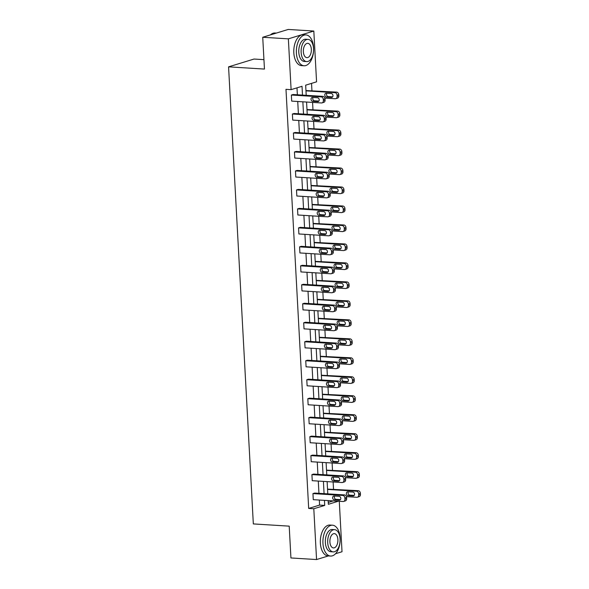 <?xml version="1.0" encoding="UTF-8"?>
<svg xmlns="http://www.w3.org/2000/svg" width="589" height="589" viewBox="0 0 589 589"><rect width="100%" height="100%" fill="white"/><g stroke="black" fill="none" stroke-linecap="round" stroke-linejoin="round"><path stroke-width="0.88" d="M263.946 59.651L254.028 59.04L228.569 66.851L253.329 523.923L289.206 526.146L290.929 557.96L316.558 559.55L313.804 508.756L324.716 505.414L324.443 500.363M228.569 66.851L264.454 69.075L262.731 37.262L288.19 29.45L313.819 31.04L316.565 81.834L305.662 85.177L306.214 95.322M333.521 489.15L333.131 481.986M332.49 470.177L332.1 463.006M331.46 451.196L331.077 444.025M330.436 432.216L330.046 425.052M329.406 413.235L329.023 406.071M328.382 394.255L327.992 387.091M327.351 375.281L326.961 368.11M326.321 356.301L325.938 349.137M325.297 337.32L324.907 330.157M324.267 318.34L323.876 311.176M323.243 299.367L322.853 292.196M322.212 280.386L321.822 273.222M321.182 261.406L320.799 254.242M320.158 242.425L319.768 235.261M319.128 223.452L318.737 216.281M318.104 204.471L317.714 197.308M317.073 185.491L316.683 178.327M316.043 166.51L315.66 159.347M315.019 147.537L314.629 140.366M313.989 128.557L313.598 121.393M312.965 109.576L312.575 102.412M311.934 90.596L311.544 83.373M339.286 501.283L342.018 551.738L335.539 553.726M328.397 555.92L316.558 559.55M262.731 37.262L288.36 38.852L313.819 31.04M342.592 482.465L344.315 481.942A2.474 2.01 72.9 0 0 345.64 479.704L345.574 478.482A2.474 2.01 72.9 0 0 343.387 475.927L313.642 474.079L311.92 474.609L341.672 476.449A2.474 2.01 -107.1 0 1 343.851 479.012L343.917 480.226A2.474 2.01 -107.1 0 1 342.592 482.465A2.474 2.01 -107.1 0 1 342.003 482.538L312.251 480.69L311.92 474.609M340.538 444.511L342.261 443.981A2.474 2.01 72.9 0 0 343.586 441.743L343.52 440.528A2.474 2.01 72.9 0 0 341.333 437.966L311.588 436.125L309.866 436.648L339.617 438.496A2.474 2.01 -107.1 0 1 341.797 441.058L341.863 442.273A2.474 2.01 -107.1 0 1 340.538 444.511A2.474 2.01 -107.1 0 1 339.941 444.577L310.197 442.737L309.866 436.648M338.484 406.55L340.199 406.02A2.474 2.01 72.9 0 0 341.524 403.789L341.458 402.567A2.474 2.01 72.9 0 0 339.279 400.012L309.527 398.164L307.811 398.694L337.556 400.535A2.474 2.01 -107.1 0 1 339.743 403.097L339.809 404.312A2.474 2.01 -107.1 0 1 338.484 406.55A2.474 2.01 -107.1 0 1 337.887 406.624L308.135 404.776L307.811 398.694M336.429 368.596L338.145 368.066A2.474 2.01 72.9 0 0 339.47 365.828L339.404 364.613A2.474 2.01 72.9 0 0 337.225 362.051L307.473 360.21L305.75 360.733L335.502 362.581A2.474 2.01 -107.1 0 1 337.688 365.143L337.755 366.358A2.474 2.01 -107.1 0 1 336.429 368.596A2.474 2.01 -107.1 0 1 335.833 368.662L306.081 366.822L305.75 360.733M334.368 330.635L336.091 330.105A2.474 2.01 72.9 0 0 337.416 327.874L337.35 326.652A2.474 2.01 72.9 0 0 335.17 324.097L305.419 322.249L303.696 322.779L333.448 324.62A2.474 2.01 -107.1 0 1 335.627 327.182L335.693 328.397A2.474 2.01 -107.1 0 1 334.368 330.635A2.474 2.01 -107.1 0 1 333.779 330.709L304.027 328.861L303.696 322.779M332.314 292.681L334.037 292.151A2.474 2.01 72.9 0 0 335.362 289.913L335.296 288.698A2.474 2.01 72.9 0 0 333.109 286.136L303.364 284.296L301.642 284.818L331.393 286.666A2.474 2.01 -107.1 0 1 333.573 289.228L333.639 290.443A2.474 2.01 -107.1 0 1 332.314 292.681A2.474 2.01 -107.1 0 1 331.725 292.748L301.973 290.907L301.642 284.818M330.26 254.72L331.982 254.19A2.474 2.01 72.9 0 0 333.308 251.959L333.241 250.737A2.474 2.01 72.9 0 0 331.055 248.183L301.303 246.335L299.587 246.865L329.339 248.705A2.474 2.01 -107.1 0 1 331.519 251.267L331.585 252.482A2.474 2.01 -107.1 0 1 330.26 254.72A2.474 2.01 -107.1 0 1 329.663 254.787L299.919 252.946L299.587 246.865M328.206 216.767L329.921 216.237A2.474 2.01 72.9 0 0 331.246 213.998L331.18 212.784A2.474 2.01 72.9 0 0 329.001 210.221L299.249 208.381L297.533 208.904L327.278 210.752A2.474 2.01 -107.1 0 1 329.465 213.314L329.531 214.529A2.474 2.01 -107.1 0 1 328.206 216.767A2.474 2.01 -107.1 0 1 327.609 216.833L297.857 214.992L297.533 208.904M326.151 178.806L327.867 178.276A2.474 2.01 72.9 0 0 329.192 176.045L329.126 174.823A2.474 2.01 72.9 0 0 326.947 172.268L297.195 170.42L295.472 170.95L325.224 172.791A2.474 2.01 -107.1 0 1 327.41 175.353L327.469 176.567A2.474 2.01 -107.1 0 1 326.151 178.806A2.474 2.01 -107.1 0 1 325.555 178.872L295.803 177.031L295.472 170.95M324.09 140.852L325.813 140.322A2.474 2.01 72.9 0 0 327.138 138.084L327.072 136.869A2.474 2.01 72.9 0 0 324.892 134.307L295.141 132.466L293.418 132.989L323.17 134.837A2.474 2.01 -107.1 0 1 325.349 137.392L325.415 138.614A2.474 2.01 -107.1 0 1 324.09 140.852A2.474 2.01 -107.1 0 1 323.501 140.918L293.749 139.078L293.418 132.989M322.036 102.891L323.759 102.361A2.474 2.01 72.9 0 0 325.084 100.13L325.018 98.908A2.474 2.01 72.9 0 0 322.831 96.353L293.086 94.505L291.364 95.035L321.115 96.876A2.474 2.01 -107.1 0 1 323.295 99.438L323.361 100.653A2.474 2.01 -107.1 0 1 322.036 102.891A2.474 2.01 -107.1 0 1 321.439 102.957L291.695 101.117L291.364 95.035M302.488 95.087L302.017 86.296L291.106 89.646L285.982 89.329L308.68 508.44L319.584 505.09L319.312 500.046M318.951 493.324L318.288 481.066M317.92 474.344L317.257 462.085M316.897 455.371L316.227 443.105M315.866 436.39L315.203 424.132M314.835 417.41L314.173 405.151M313.812 398.429L313.149 386.17M312.781 379.456L312.118 367.19M311.758 360.475L311.088 348.217M310.727 341.495L310.064 329.236M309.696 322.514L309.034 310.256M308.673 303.534L308.01 291.275M307.642 284.561L306.979 272.302M306.619 265.58L305.949 253.322M305.588 246.6L304.925 234.341M304.557 227.619L303.895 215.36M303.534 208.646L302.871 196.387M302.503 189.665L301.84 177.407M301.48 170.685L300.81 158.426M300.449 151.704L299.786 139.446M299.418 132.731L298.756 120.473M298.395 113.751L297.732 101.492M297.364 94.77L296.989 87.842M323.067 121.871L324.782 121.341A2.474 2.01 72.9 0 0 326.107 119.103L326.041 117.888A2.474 2.01 72.9 0 0 323.862 115.326L294.11 113.486L292.394 114.016L322.139 115.856A2.474 2.01 -107.1 0 1 324.325 118.418L324.392 119.633A2.474 2.01 -107.1 0 1 323.067 121.871A2.474 2.01 -107.1 0 1 322.47 121.938L292.718 120.097L292.394 114.016M325.121 159.825L326.843 159.302A2.474 2.01 72.9 0 0 328.161 157.064L328.102 155.849A2.474 2.01 72.9 0 0 325.916 153.287L296.164 151.439L294.448 151.969L324.2 153.817A2.474 2.01 -107.1 0 1 326.38 156.372L326.446 157.587A2.474 2.01 -107.1 0 1 325.121 159.825A2.474 2.01 -107.1 0 1 324.524 159.899L294.78 158.051L294.448 151.969M327.175 197.786L328.898 197.256A2.474 2.01 72.9 0 0 330.223 195.018L330.157 193.803A2.474 2.01 72.9 0 0 327.97 191.241L298.225 189.4L296.503 189.93L326.254 191.771A2.474 2.01 -107.1 0 1 328.434 194.333L328.5 195.548A2.474 2.01 -107.1 0 1 327.175 197.786A2.474 2.01 -107.1 0 1 326.578 197.852L296.834 196.012L296.503 189.93M329.229 235.74L330.952 235.217A2.474 2.01 72.9 0 0 332.277 232.979L332.211 231.764A2.474 2.01 72.9 0 0 330.031 229.202L300.28 227.354L298.557 227.884L328.309 229.732A2.474 2.01 -107.1 0 1 330.488 232.287L330.554 233.509A2.474 2.01 -107.1 0 1 329.229 235.74A2.474 2.01 -107.1 0 1 328.64 235.814L298.888 233.966L298.557 227.884M331.29 273.701L333.006 273.171A2.474 2.01 72.9 0 0 334.331 270.933L334.265 269.718A2.474 2.01 72.9 0 0 332.086 267.156L302.334 265.315L300.611 265.845L330.363 267.686A2.474 2.01 -107.1 0 1 332.549 270.248L332.608 271.463A2.474 2.01 -107.1 0 1 331.29 273.701A2.474 2.01 -107.1 0 1 330.694 273.767L300.942 271.927L300.611 265.845M333.345 311.655L335.06 311.132A2.474 2.01 72.9 0 0 336.385 308.894L336.319 307.679A2.474 2.01 72.9 0 0 334.14 305.117L304.388 303.269L302.672 303.799L332.417 305.647A2.474 2.01 -107.1 0 1 334.604 308.202L334.67 309.424A2.474 2.01 -107.1 0 1 333.345 311.655A2.474 2.01 -107.1 0 1 332.748 311.728L302.996 309.88L302.672 303.799M335.399 349.616L337.122 349.086A2.474 2.01 72.9 0 0 338.447 346.847L338.38 345.633A2.474 2.01 72.9 0 0 336.194 343.07L306.449 341.23L304.727 341.76L334.478 343.601A2.474 2.01 -107.1 0 1 336.658 346.163L336.724 347.377A2.474 2.01 -107.1 0 1 335.399 349.616A2.474 2.01 -107.1 0 1 334.802 349.682L305.058 347.841L304.727 341.76M337.453 387.569L339.176 387.047A2.474 2.01 72.9 0 0 340.501 384.808L340.435 383.594A2.474 2.01 72.9 0 0 338.248 381.031L308.503 379.183L306.781 379.714L336.533 381.562A2.474 2.01 -107.1 0 1 338.712 384.116L338.778 385.339A2.474 2.01 -107.1 0 1 337.453 387.569A2.474 2.01 -107.1 0 1 336.864 387.643L307.112 385.795L306.781 379.714M339.507 425.53L341.23 425A2.474 2.01 72.9 0 0 342.555 422.762L342.489 421.547A2.474 2.01 72.9 0 0 340.309 418.985L310.558 417.145L308.835 417.675L338.587 419.515A2.474 2.01 -107.1 0 1 340.766 422.077L340.832 423.292A2.474 2.01 -107.1 0 1 339.507 425.53A2.474 2.01 -107.1 0 1 338.918 425.597L309.166 423.756L308.835 417.675M341.568 463.484L343.284 462.961A2.474 2.01 72.9 0 0 344.609 460.723L344.543 459.508A2.474 2.01 72.9 0 0 342.364 456.946L312.612 455.106L310.896 455.628L340.641 457.476A2.474 2.01 -107.1 0 1 342.827 460.031L342.894 461.253A2.474 2.01 -107.1 0 1 341.568 463.484A2.474 2.01 -107.1 0 1 340.972 463.558L311.22 461.71L310.896 455.628M343.623 501.445L345.338 500.915A2.474 2.01 72.9 0 0 346.663 498.677L346.597 497.462A2.474 2.01 72.9 0 0 344.418 494.9L314.666 493.059L312.95 493.589L342.695 495.43A2.474 2.01 -107.1 0 1 344.882 497.992L344.948 499.207A2.474 2.01 -107.1 0 1 343.623 501.445A2.474 2.01 -107.1 0 1 343.026 501.511L313.274 499.671L312.95 493.589M308.68 508.44L313.804 508.756M291.106 89.646L288.36 38.852M328.161 500.591L328.36 504.294L338.351 501.224M306.574 102.037L307.237 114.295M307.605 121.017L308.268 133.276M308.629 139.998L309.291 152.256M309.659 158.978L310.322 171.237M310.683 177.952L311.353 190.21M311.714 196.932L312.376 209.191M312.744 215.913L313.407 228.171M313.768 234.893L314.43 247.152M314.798 253.866L315.461 266.125M315.822 272.847L316.492 285.105M316.853 291.827L317.515 304.086M317.883 310.808L318.546 323.067M318.907 329.781L319.569 342.04M319.937 348.762L320.6 361.02M320.968 367.742L321.631 380.001M321.992 386.723L322.654 398.981M323.022 405.696L323.685 417.954M324.046 424.676L324.716 436.935M325.076 443.657L325.739 455.915M326.107 462.637L326.77 474.896M327.131 481.611L327.793 493.876M324.075 493.641L323.413 481.382M323.044 474.66L322.382 462.402M322.021 455.687L321.358 443.429M320.99 436.707L320.328 424.448M319.967 417.726L319.297 405.468M318.936 398.746L318.274 386.487M317.905 379.772L317.243 367.514M316.882 360.792L316.219 348.533M315.851 341.811L315.189 329.553M314.828 322.831L314.158 310.572M313.797 303.858L313.134 291.599M312.766 284.877L312.104 272.619M311.743 265.897L311.08 253.638M310.712 246.916L310.05 234.658M309.689 227.943L309.019 215.684M308.658 208.962L307.995 196.704M307.627 189.982L306.965 177.723M306.604 171.001L305.941 158.743M305.573 152.028L304.911 139.762M304.55 133.048L303.88 120.789M303.519 114.067L302.856 101.809M328.257 502.432L333.227 500.908M327.536 489.113L358.178 490.681A2.474 2.01 72.9 0 1 360.365 493.243L360.431 494.458A2.474 2.01 72.9 0 1 359.106 496.696L357.383 497.219A2.474 2.01 -107.1 0 0 358.708 494.988L358.642 493.766A2.474 2.01 -107.1 0 0 356.463 491.211L358.178 490.681M326.512 470.132L357.155 471.701A2.474 2.01 72.9 0 1 359.334 474.263L359.4 475.478A2.474 2.01 72.9 0 1 358.075 477.716L356.352 478.246A2.474 2.01 -107.1 0 0 357.678 476.008L357.611 474.793A2.474 2.01 -107.1 0 0 355.432 472.231L357.155 471.701M325.481 451.152L356.124 452.72A2.474 2.01 72.9 0 1 358.303 455.282L358.37 456.497A2.474 2.01 72.9 0 1 357.044 458.735L355.329 459.265A2.474 2.01 -107.1 0 0 356.654 457.027L356.588 455.812A2.474 2.01 -107.1 0 0 354.401 453.25L356.124 452.72M324.451 432.171L355.093 433.747A2.474 2.01 72.9 0 1 357.28 436.302L357.346 437.524A2.474 2.01 72.9 0 1 356.021 439.755L354.298 440.285A2.474 2.01 -107.1 0 0 355.623 438.047L355.557 436.832A2.474 2.01 -107.1 0 0 353.378 434.27L355.093 433.747M323.427 413.198L354.07 414.766A2.474 2.01 72.9 0 1 356.249 417.329L356.316 418.543A2.474 2.01 72.9 0 1 354.99 420.782L353.275 421.304A2.474 2.01 -107.1 0 0 354.593 419.074L354.534 417.851A2.474 2.01 -107.1 0 0 352.347 415.297L354.07 414.766M322.397 394.218L353.039 395.786A2.474 2.01 72.9 0 1 355.226 398.348L355.292 399.563A2.474 2.01 72.9 0 1 353.967 401.801L352.244 402.331A2.474 2.01 -107.1 0 0 353.569 400.093L353.503 398.878A2.474 2.01 -107.1 0 0 351.324 396.316L353.039 395.786M321.373 375.237L352.016 376.805A2.474 2.01 72.9 0 1 354.195 379.368L354.261 380.582A2.474 2.01 72.9 0 1 352.936 382.821L351.213 383.351A2.474 2.01 -107.1 0 0 352.539 381.112L352.472 379.898A2.474 2.01 -107.1 0 0 350.293 377.335L352.016 376.805M320.342 356.257L350.985 357.832A2.474 2.01 72.9 0 1 353.164 360.387L353.231 361.609A2.474 2.01 72.9 0 1 351.905 363.84L350.19 364.37A2.474 2.01 -107.1 0 0 351.515 362.132L351.449 360.917A2.474 2.01 -107.1 0 0 349.262 358.355L350.985 357.832M319.312 337.283L349.954 338.852A2.474 2.01 72.9 0 1 352.141 341.414L352.207 342.629A2.474 2.01 72.9 0 1 350.882 344.867L349.159 345.39A2.474 2.01 -107.1 0 0 350.484 343.151L350.418 341.937A2.474 2.01 -107.1 0 0 348.239 339.374L349.954 338.852M318.288 318.303L348.931 319.871A2.474 2.01 72.9 0 1 351.11 322.433L351.177 323.648A2.474 2.01 72.9 0 1 349.851 325.886L348.128 326.416A2.474 2.01 -107.1 0 0 349.454 324.178L349.387 322.956A2.474 2.01 -107.1 0 0 347.208 320.401L348.931 319.871M317.257 299.322L347.9 300.891A2.474 2.01 72.9 0 1 350.087 303.453L350.146 304.668A2.474 2.01 72.9 0 1 348.828 306.906L347.105 307.436A2.474 2.01 -107.1 0 0 348.43 305.198L348.364 303.983A2.474 2.01 -107.1 0 0 346.185 301.421L347.9 300.891M316.234 280.342L346.877 281.917A2.474 2.01 72.9 0 1 349.056 284.472L349.122 285.687A2.474 2.01 72.9 0 1 347.797 287.925L346.074 288.455A2.474 2.01 -107.1 0 0 347.4 286.217L347.333 285.002A2.474 2.01 -107.1 0 0 345.154 282.44L346.877 281.917M315.203 261.369L345.846 262.937A2.474 2.01 72.9 0 1 348.025 265.492L348.092 266.714A2.474 2.01 72.9 0 1 346.766 268.952L345.051 269.475A2.474 2.01 -107.1 0 0 346.376 267.237L346.31 266.022A2.474 2.01 -107.1 0 0 344.123 263.46L345.846 262.937M314.173 242.388L344.815 243.956A2.474 2.01 72.9 0 1 347.002 246.519L347.068 247.733A2.474 2.01 72.9 0 1 345.743 249.972L344.02 250.502A2.474 2.01 -107.1 0 0 345.345 248.263L345.279 247.041A2.474 2.01 -107.1 0 0 343.1 244.487L344.815 243.956M313.149 223.408L343.792 224.976A2.474 2.01 72.9 0 1 345.971 227.538L346.037 228.753A2.474 2.01 72.9 0 1 344.712 230.991L342.989 231.521A2.474 2.01 -107.1 0 0 344.315 229.283L344.248 228.068A2.474 2.01 -107.1 0 0 342.069 225.506L343.792 224.976M312.118 204.427L342.761 205.995A2.474 2.01 72.9 0 1 344.94 208.558L345.007 209.772A2.474 2.01 72.9 0 1 343.681 212.011L341.966 212.541A2.474 2.01 -107.1 0 0 343.291 210.302L343.225 209.088A2.474 2.01 -107.1 0 0 341.038 206.525L342.761 205.995M311.095 185.447L341.738 187.022A2.474 2.01 72.9 0 1 343.917 189.577L343.983 190.799A2.474 2.01 72.9 0 1 342.658 193.037L340.935 193.56A2.474 2.01 -107.1 0 0 342.261 191.322L342.194 190.107A2.474 2.01 -107.1 0 0 340.015 187.545L341.738 187.022M310.064 166.473L340.707 168.042A2.474 2.01 72.9 0 1 342.886 170.604L342.953 171.819A2.474 2.01 72.9 0 1 341.627 174.057L339.912 174.58A2.474 2.01 -107.1 0 0 341.237 172.349L341.171 171.127A2.474 2.01 -107.1 0 0 338.984 168.572L340.707 168.042M309.034 147.493L339.676 149.061A2.474 2.01 72.9 0 1 341.863 151.623L341.929 152.838A2.474 2.01 72.9 0 1 340.604 155.076L338.881 155.606A2.474 2.01 -107.1 0 0 340.206 153.368L340.14 152.153A2.474 2.01 -107.1 0 0 337.961 149.591L339.676 149.061M308.01 128.512L338.653 130.081A2.474 2.01 72.9 0 1 340.832 132.643L340.898 133.858A2.474 2.01 72.9 0 1 339.573 136.096L337.85 136.626A2.474 2.01 -107.1 0 0 339.176 134.388L339.109 133.173A2.474 2.01 -107.1 0 0 336.93 130.611L338.653 130.081M306.979 109.532L337.622 111.107A2.474 2.01 72.9 0 1 339.801 113.662L339.868 114.884A2.474 2.01 72.9 0 1 338.542 117.115L336.827 117.645A2.474 2.01 -107.1 0 0 338.152 115.407L338.086 114.192A2.474 2.01 -107.1 0 0 335.899 111.63L337.622 111.107M305.956 90.559L336.591 92.127A2.474 2.01 72.9 0 1 338.778 94.689L338.844 95.904A2.474 2.01 72.9 0 1 337.519 98.142L335.796 98.665A2.474 2.01 -107.1 0 0 337.122 96.434L337.055 95.212A2.474 2.01 -107.1 0 0 334.876 92.657L336.591 92.127M319.584 505.09L324.716 505.414M317.486 97.745A1.981 1.605 72.9 0 1 319.194 99.504A1.981 1.605 72.9 0 1 318.17 101.58A1.981 1.605 72.9 0 1 317.692 101.639L312.774 101.33A1.981 1.605 72.9 0 1 311.058 99.57A1.981 1.605 72.9 0 1 312.089 97.494A1.981 1.605 72.9 0 1 312.56 97.435L317.486 97.745M318.87 101.072L314.489 100.807A1.981 1.605 72.9 0 1 312.928 99.548A1.981 1.605 72.9 0 1 313.105 97.472M335.796 98.665A2.474 2.01 -107.1 0 1 335.207 98.738L324.856 98.098M305.971 90.861L334.876 92.657M326.866 93.246A1.981 1.605 -107.1 0 0 326.689 95.33A1.981 1.605 -107.1 0 0 328.257 96.581L332.63 96.854M331.246 93.518L326.321 93.217A1.981 1.605 -107.1 0 0 325.85 93.268A1.981 1.605 -107.1 0 0 324.819 95.352A1.981 1.605 -107.1 0 0 326.534 97.111L331.452 97.413A1.981 1.605 -107.1 0 0 331.931 97.362A1.981 1.605 -107.1 0 0 332.954 95.278A1.981 1.605 -107.1 0 0 331.246 93.518M276.351 33.08L274.982 32.999A15.454 8.607 93.5 0 0 270.461 34.891M313.584 47.702A15.454 8.607 93.5 0 0 305.941 34.92A15.454 8.607 93.5 0 0 296.385 52.981A15.454 8.607 93.5 0 0 304.027 65.769A15.454 8.607 93.5 0 0 313.584 47.702M305.941 34.92L303.379 34.758A15.454 8.607 93.5 0 0 293.823 52.826A15.454 8.607 93.5 0 0 301.465 65.607L304.027 65.769M306.655 61.595L304.299 61.447A11.125 6.192 -86.5 0 1 298.792 52.244A11.125 6.192 -86.5 0 1 305.676 39.235L308.032 39.382A11.125 6.192 93.5 0 0 301.148 52.392A11.125 6.192 93.5 0 0 306.655 61.595A11.125 6.192 93.5 0 0 313.539 48.585A11.125 6.192 93.5 0 0 308.032 39.382M303.35 51.714A7.171 3.99 93.5 0 0 306.898 57.648A7.171 3.99 93.5 0 0 311.338 49.262A7.171 3.99 93.5 0 0 307.789 43.328A7.171 3.99 93.5 0 0 303.35 51.714M340.14 537.985A15.454 8.607 93.5 0 0 332.498 525.204A15.454 8.607 93.5 0 0 322.941 543.264A15.454 8.607 93.5 0 0 330.584 556.053A15.454 8.607 93.5 0 0 340.14 537.985M332.498 525.204L329.936 525.042A15.454 8.607 93.5 0 0 320.372 543.11A15.454 8.607 93.5 0 0 328.021 555.891L330.584 556.053M333.212 551.878L330.849 551.731A11.125 6.192 -86.5 0 1 325.349 542.528A11.125 6.192 -86.5 0 1 332.225 529.518L334.589 529.666A11.125 6.192 93.5 0 0 327.705 542.675A11.125 6.192 93.5 0 0 333.212 551.878A11.125 6.192 93.5 0 0 340.089 538.876A11.125 6.192 93.5 0 0 334.589 529.666M329.906 541.998A7.171 3.99 93.5 0 0 333.455 547.932A7.171 3.99 93.5 0 0 337.887 539.546A7.171 3.99 93.5 0 0 334.338 533.619A7.171 3.99 93.5 0 0 329.906 541.998M318.509 116.725A1.981 1.605 72.9 0 1 320.225 118.485A1.981 1.605 72.9 0 1 319.194 120.561A1.981 1.605 72.9 0 1 318.723 120.612L313.797 120.311A1.981 1.605 72.9 0 1 312.089 118.551A1.981 1.605 72.9 0 1 313.112 116.475A1.981 1.605 72.9 0 1 313.591 116.416L318.509 116.725M319.901 120.053L315.52 119.781A1.981 1.605 72.9 0 1 313.959 118.529A1.981 1.605 72.9 0 1 314.128 116.453M319.54 135.698A1.981 1.605 72.9 0 1 321.248 137.458A1.981 1.605 72.9 0 1 320.225 139.541A1.981 1.605 72.9 0 1 319.746 139.593L314.828 139.291A1.981 1.605 72.9 0 1 313.112 137.531A1.981 1.605 72.9 0 1 314.143 135.448A1.981 1.605 72.9 0 1 314.614 135.396L319.54 135.698M320.924 139.033L316.551 138.761A1.981 1.605 72.9 0 1 314.982 137.509A1.981 1.605 72.9 0 1 315.159 135.433M336.827 117.645A2.474 2.01 -107.1 0 1 336.231 117.719L325.886 117.071M306.994 109.841L335.899 111.63M327.889 112.227A1.981 1.605 -107.1 0 0 327.72 114.31A1.981 1.605 -107.1 0 0 329.28 115.562L333.661 115.834M332.27 112.499L327.351 112.197A1.981 1.605 -107.1 0 0 326.873 112.249A1.981 1.605 -107.1 0 0 325.85 114.325A1.981 1.605 -107.1 0 0 327.565 116.085L332.483 116.394A1.981 1.605 -107.1 0 0 332.954 116.335A1.981 1.605 -107.1 0 0 333.985 114.259A1.981 1.605 -107.1 0 0 332.27 112.499M337.85 136.626A2.474 2.01 -107.1 0 1 337.261 136.692L326.91 136.052M308.025 128.822L336.93 130.611M328.92 131.207A1.981 1.605 -107.1 0 0 328.743 133.283A1.981 1.605 -107.1 0 0 330.311 134.535L334.692 134.807M333.3 131.48L328.375 131.17A1.981 1.605 -107.1 0 0 327.904 131.229A1.981 1.605 -107.1 0 0 326.88 133.305A1.981 1.605 -107.1 0 0 328.588 135.065L333.507 135.374A1.981 1.605 -107.1 0 0 333.985 135.315A1.981 1.605 -107.1 0 0 335.008 133.239A1.981 1.605 -107.1 0 0 333.3 131.48M320.563 154.679A1.981 1.605 72.9 0 1 322.279 156.438A1.981 1.605 72.9 0 1 321.248 158.515A1.981 1.605 72.9 0 1 320.777 158.574L315.859 158.272A1.981 1.605 72.9 0 1 314.143 156.512A1.981 1.605 72.9 0 1 315.167 154.428A1.981 1.605 72.9 0 1 315.645 154.377L320.563 154.679M321.955 158.014L317.574 157.742A1.981 1.605 72.9 0 1 316.013 156.49A1.981 1.605 72.9 0 1 316.19 154.406M338.881 155.606A2.474 2.01 -107.1 0 1 338.285 155.673L327.94 155.032M309.056 147.802L337.961 149.591M329.95 150.188A1.981 1.605 -107.1 0 0 329.774 152.264A1.981 1.605 -107.1 0 0 331.335 153.515L335.715 153.788M334.324 150.46L329.406 150.151A1.981 1.605 -107.1 0 0 328.934 150.21A1.981 1.605 -107.1 0 0 327.904 152.286A1.981 1.605 -107.1 0 0 329.619 154.046L334.537 154.347A1.981 1.605 -107.1 0 0 335.016 154.296A1.981 1.605 -107.1 0 0 336.039 152.22A1.981 1.605 -107.1 0 0 334.324 150.46M321.594 173.659A1.981 1.605 72.9 0 1 323.302 175.419A1.981 1.605 72.9 0 1 322.279 177.495A1.981 1.605 72.9 0 1 321.808 177.554L316.882 177.245A1.981 1.605 72.9 0 1 315.174 175.485A1.981 1.605 72.9 0 1 316.197 173.409A1.981 1.605 72.9 0 1 316.676 173.35L321.594 173.659M322.986 176.987L318.605 176.722A1.981 1.605 72.9 0 1 317.044 175.463A1.981 1.605 72.9 0 1 317.213 173.387M339.912 174.58A2.474 2.01 -107.1 0 1 339.316 174.653L328.964 174.013M310.079 166.775L338.984 168.572M330.974 169.161A1.981 1.605 -107.1 0 0 330.804 171.244A1.981 1.605 -107.1 0 0 332.365 172.496L336.746 172.768M335.355 169.433L330.436 169.131A1.981 1.605 -107.1 0 0 329.958 169.183A1.981 1.605 -107.1 0 0 328.934 171.266A1.981 1.605 -107.1 0 0 330.643 173.026L335.568 173.328A1.981 1.605 -107.1 0 0 336.039 173.276A1.981 1.605 -107.1 0 0 337.07 171.193A1.981 1.605 -107.1 0 0 335.355 169.433M322.625 192.64A1.981 1.605 72.9 0 1 324.333 194.399A1.981 1.605 72.9 0 1 323.309 196.476A1.981 1.605 72.9 0 1 322.831 196.527L317.913 196.225A1.981 1.605 72.9 0 1 316.197 194.466A1.981 1.605 72.9 0 1 317.228 192.389A1.981 1.605 72.9 0 1 317.699 192.331L322.625 192.64M324.009 195.968L319.628 195.695A1.981 1.605 72.9 0 1 318.067 194.444A1.981 1.605 72.9 0 1 318.244 192.367M340.935 193.56A2.474 2.01 -107.1 0 1 340.346 193.634L329.995 192.993M311.11 185.756L340.015 187.545M332.005 188.141A1.981 1.605 -107.1 0 0 331.828 190.225A1.981 1.605 -107.1 0 0 333.396 191.477L337.769 191.749M336.385 188.414L331.46 188.112A1.981 1.605 -107.1 0 0 330.989 188.163A1.981 1.605 -107.1 0 0 329.958 190.24A1.981 1.605 -107.1 0 0 331.673 191.999L336.591 192.308A1.981 1.605 -107.1 0 0 337.07 192.25A1.981 1.605 -107.1 0 0 338.093 190.173A1.981 1.605 -107.1 0 0 336.385 188.414M323.648 211.613A1.981 1.605 72.9 0 1 325.364 213.373A1.981 1.605 72.9 0 1 324.333 215.456A1.981 1.605 72.9 0 1 323.862 215.508L318.936 215.206A1.981 1.605 72.9 0 1 317.228 213.446A1.981 1.605 72.9 0 1 318.251 211.37A1.981 1.605 72.9 0 1 318.73 211.311L323.648 211.613M325.04 214.948L320.659 214.676A1.981 1.605 72.9 0 1 319.098 213.424A1.981 1.605 72.9 0 1 319.267 211.348M341.966 212.541A2.474 2.01 -107.1 0 1 341.37 212.607L331.025 211.966M312.133 204.736L341.038 206.525M333.028 207.122A1.981 1.605 -107.1 0 0 332.859 209.198A1.981 1.605 -107.1 0 0 334.419 210.45L338.8 210.722M337.409 207.394L332.49 207.085A1.981 1.605 -107.1 0 0 332.012 207.144A1.981 1.605 -107.1 0 0 330.989 209.22A1.981 1.605 -107.1 0 0 332.704 210.98L337.622 211.289A1.981 1.605 -107.1 0 0 338.093 211.23A1.981 1.605 -107.1 0 0 339.124 209.154A1.981 1.605 -107.1 0 0 337.409 207.394M324.679 230.593A1.981 1.605 72.9 0 1 326.387 232.353A1.981 1.605 72.9 0 1 325.364 234.429A1.981 1.605 72.9 0 1 324.885 234.488L319.967 234.186A1.981 1.605 72.9 0 1 318.259 232.427A1.981 1.605 72.9 0 1 319.282 230.343A1.981 1.605 72.9 0 1 319.753 230.292L324.679 230.593M326.063 233.929L321.69 233.656A1.981 1.605 72.9 0 1 320.121 232.405A1.981 1.605 72.9 0 1 320.298 230.321M342.989 231.521A2.474 2.01 -107.1 0 1 342.4 231.587L332.049 230.947M313.164 223.717L342.069 225.506M334.059 226.102A1.981 1.605 -107.1 0 0 333.889 228.179A1.981 1.605 -107.1 0 0 335.45 229.43L339.831 229.703M338.439 226.375L333.521 226.066A1.981 1.605 -107.1 0 0 333.043 226.124A1.981 1.605 -107.1 0 0 332.019 228.201A1.981 1.605 -107.1 0 0 333.727 229.96L338.653 230.262A1.981 1.605 -107.1 0 0 339.124 230.211A1.981 1.605 -107.1 0 0 340.147 228.134A1.981 1.605 -107.1 0 0 338.439 226.375M325.702 249.574A1.981 1.605 72.9 0 1 327.418 251.334A1.981 1.605 72.9 0 1 326.394 253.41A1.981 1.605 72.9 0 1 325.916 253.469L320.998 253.16A1.981 1.605 72.9 0 1 319.282 251.4A1.981 1.605 72.9 0 1 320.313 249.324A1.981 1.605 72.9 0 1 320.784 249.272L325.702 249.574M327.094 252.902L322.713 252.637A1.981 1.605 72.9 0 1 321.152 251.378A1.981 1.605 72.9 0 1 321.329 249.302M344.02 250.502A2.474 2.01 -107.1 0 1 343.424 250.568L333.079 249.927M314.195 242.69L343.1 244.487M335.089 245.076A1.981 1.605 -107.1 0 0 334.913 247.159A1.981 1.605 -107.1 0 0 336.474 248.411L340.854 248.683M339.463 245.348L334.545 245.046A1.981 1.605 -107.1 0 0 334.073 245.098A1.981 1.605 -107.1 0 0 333.043 247.181A1.981 1.605 -107.1 0 0 334.758 248.941L339.676 249.243A1.981 1.605 -107.1 0 0 340.155 249.191A1.981 1.605 -107.1 0 0 341.178 247.108A1.981 1.605 -107.1 0 0 339.463 245.348M326.733 268.555A1.981 1.605 72.9 0 1 328.448 270.314A1.981 1.605 72.9 0 1 327.418 272.39A1.981 1.605 72.9 0 1 326.947 272.442L322.021 272.14A1.981 1.605 72.9 0 1 320.313 270.38A1.981 1.605 72.9 0 1 321.336 268.304A1.981 1.605 72.9 0 1 321.815 268.245L326.733 268.555M328.125 271.882L323.744 271.61A1.981 1.605 72.9 0 1 322.183 270.358A1.981 1.605 72.9 0 1 322.352 268.282M327.764 287.528A1.981 1.605 72.9 0 1 329.472 289.287A1.981 1.605 72.9 0 1 328.448 291.371A1.981 1.605 72.9 0 1 327.97 291.422L323.052 291.121A1.981 1.605 72.9 0 1 321.336 289.361A1.981 1.605 72.9 0 1 322.367 287.285A1.981 1.605 72.9 0 1 322.838 287.226L327.764 287.528M329.148 290.863L324.775 290.591A1.981 1.605 72.9 0 1 323.206 289.339A1.981 1.605 72.9 0 1 323.383 287.263M328.787 306.508A1.981 1.605 72.9 0 1 330.503 308.268A1.981 1.605 72.9 0 1 329.472 310.344A1.981 1.605 72.9 0 1 329.001 310.403L324.075 310.101A1.981 1.605 72.9 0 1 322.367 308.341A1.981 1.605 72.9 0 1 323.39 306.258A1.981 1.605 72.9 0 1 323.869 306.206L328.787 306.508M330.179 309.843L325.798 309.571A1.981 1.605 72.9 0 1 324.237 308.319A1.981 1.605 72.9 0 1 324.406 306.236M329.818 325.489A1.981 1.605 72.9 0 1 331.526 327.248A1.981 1.605 72.9 0 1 330.503 329.325A1.981 1.605 72.9 0 1 330.024 329.384L325.106 329.074A1.981 1.605 72.9 0 1 323.398 327.315A1.981 1.605 72.9 0 1 324.421 325.238A1.981 1.605 72.9 0 1 324.892 325.187L329.818 325.489M331.209 328.817L326.829 328.552A1.981 1.605 72.9 0 1 325.261 327.3A1.981 1.605 72.9 0 1 325.437 325.216M330.841 344.469A1.981 1.605 72.9 0 1 332.557 346.229A1.981 1.605 72.9 0 1 331.533 348.305A1.981 1.605 72.9 0 1 331.055 348.364L326.137 348.055A1.981 1.605 72.9 0 1 324.421 346.295A1.981 1.605 72.9 0 1 325.452 344.219A1.981 1.605 72.9 0 1 325.923 344.16L330.841 344.469M332.233 347.797L327.852 347.525A1.981 1.605 72.9 0 1 326.291 346.273A1.981 1.605 72.9 0 1 326.468 344.197M331.872 363.442A1.981 1.605 72.9 0 1 333.588 365.202A1.981 1.605 72.9 0 1 332.557 367.286A1.981 1.605 72.9 0 1 332.086 367.337L327.16 367.035A1.981 1.605 72.9 0 1 325.452 365.276A1.981 1.605 72.9 0 1 326.475 363.199A1.981 1.605 72.9 0 1 326.954 363.141L331.872 363.442M333.264 366.778L328.883 366.505A1.981 1.605 72.9 0 1 327.322 365.254A1.981 1.605 72.9 0 1 327.491 363.177M332.903 382.423A1.981 1.605 72.9 0 1 334.611 384.183A1.981 1.605 72.9 0 1 333.588 386.266A1.981 1.605 72.9 0 1 333.109 386.318L328.191 386.016A1.981 1.605 72.9 0 1 326.475 384.256A1.981 1.605 72.9 0 1 327.506 382.173A1.981 1.605 72.9 0 1 327.977 382.121L332.903 382.423M334.287 385.758L329.914 385.486A1.981 1.605 72.9 0 1 328.345 384.234A1.981 1.605 72.9 0 1 328.522 382.151M333.926 401.404A1.981 1.605 72.9 0 1 335.642 403.163A1.981 1.605 72.9 0 1 334.611 405.239A1.981 1.605 72.9 0 1 334.14 405.298L329.222 404.989A1.981 1.605 72.9 0 1 327.506 403.229A1.981 1.605 72.9 0 1 328.529 401.153A1.981 1.605 72.9 0 1 329.008 401.102L333.926 401.404M335.318 404.739L330.937 404.466A1.981 1.605 72.9 0 1 329.376 403.215A1.981 1.605 72.9 0 1 329.546 401.131M334.957 420.384A1.981 1.605 72.9 0 1 336.665 422.144A1.981 1.605 72.9 0 1 335.642 424.22A1.981 1.605 72.9 0 1 335.163 424.279L330.245 423.97A1.981 1.605 72.9 0 1 328.537 422.21A1.981 1.605 72.9 0 1 329.56 420.134A1.981 1.605 72.9 0 1 330.031 420.075L334.957 420.384M336.348 423.712L331.968 423.439A1.981 1.605 72.9 0 1 330.4 422.188A1.981 1.605 72.9 0 1 330.576 420.112M335.98 439.365A1.981 1.605 72.9 0 1 337.696 441.117A1.981 1.605 72.9 0 1 336.672 443.2A1.981 1.605 72.9 0 1 336.194 443.252L331.276 442.95A1.981 1.605 72.9 0 1 329.56 441.19A1.981 1.605 72.9 0 1 330.591 439.114A1.981 1.605 72.9 0 1 331.062 439.055L335.98 439.365M337.372 442.692L332.991 442.42A1.981 1.605 72.9 0 1 331.43 441.168A1.981 1.605 72.9 0 1 331.607 439.092M345.051 269.475A2.474 2.01 -107.1 0 1 344.455 269.548L334.11 268.908M315.218 261.671L344.123 263.46M336.113 264.056A1.981 1.605 -107.1 0 0 335.944 266.14A1.981 1.605 -107.1 0 0 337.504 267.391L341.885 267.664M340.494 264.328L335.575 264.027A1.981 1.605 -107.1 0 0 335.097 264.078A1.981 1.605 -107.1 0 0 334.073 266.154A1.981 1.605 -107.1 0 0 335.782 267.914L340.707 268.223A1.981 1.605 -107.1 0 0 341.178 268.164A1.981 1.605 -107.1 0 0 342.209 266.088A1.981 1.605 -107.1 0 0 340.494 264.328M346.074 288.455A2.474 2.01 -107.1 0 1 345.485 288.522L335.134 287.881M316.249 280.651L345.154 282.44M337.144 283.037A1.981 1.605 -107.1 0 0 336.967 285.113A1.981 1.605 -107.1 0 0 338.535 286.372L342.908 286.637M341.524 283.309L336.599 283A1.981 1.605 -107.1 0 0 336.128 283.059A1.981 1.605 -107.1 0 0 335.097 285.135A1.981 1.605 -107.1 0 0 336.812 286.895L341.73 287.204A1.981 1.605 -107.1 0 0 342.209 287.145A1.981 1.605 -107.1 0 0 343.232 285.069A1.981 1.605 -107.1 0 0 341.524 283.309M347.105 307.436A2.474 2.01 -107.1 0 1 346.509 307.502L336.164 306.862M317.272 299.632L346.185 301.421M338.167 302.017A1.981 1.605 -107.1 0 0 337.998 304.093A1.981 1.605 -107.1 0 0 339.558 305.345L343.939 305.617M342.548 302.29L337.63 301.98A1.981 1.605 -107.1 0 0 337.151 302.039A1.981 1.605 -107.1 0 0 336.128 304.115A1.981 1.605 -107.1 0 0 337.843 305.875L342.761 306.177A1.981 1.605 -107.1 0 0 343.232 306.125A1.981 1.605 -107.1 0 0 344.263 304.049A1.981 1.605 -107.1 0 0 342.548 302.29M348.128 326.416A2.474 2.01 -107.1 0 1 347.539 326.483L337.188 325.842M318.303 318.605L347.208 320.401M339.198 320.998A1.981 1.605 -107.1 0 0 339.028 323.074A1.981 1.605 -107.1 0 0 340.589 324.325L344.97 324.598M343.578 321.263L338.66 320.961A1.981 1.605 -107.1 0 0 338.182 321.012A1.981 1.605 -107.1 0 0 337.158 323.096A1.981 1.605 -107.1 0 0 338.866 324.856L343.792 325.157A1.981 1.605 -107.1 0 0 344.263 325.106A1.981 1.605 -107.1 0 0 345.287 323.022A1.981 1.605 -107.1 0 0 343.578 321.263M349.159 345.39A2.474 2.01 -107.1 0 1 348.563 345.463L338.219 344.823M319.334 337.585L348.239 339.374M340.228 339.971A1.981 1.605 -107.1 0 0 340.052 342.054A1.981 1.605 -107.1 0 0 341.613 343.306L345.993 343.578M344.609 340.243L339.684 339.941A1.981 1.605 -107.1 0 0 339.212 339.993A1.981 1.605 -107.1 0 0 338.182 342.076A1.981 1.605 -107.1 0 0 339.897 343.829L344.815 344.138A1.981 1.605 -107.1 0 0 345.294 344.079A1.981 1.605 -107.1 0 0 346.317 342.003A1.981 1.605 -107.1 0 0 344.609 340.243M350.19 364.37A2.474 2.01 -107.1 0 1 349.594 364.436L339.249 363.796M320.357 356.566L349.262 358.355M341.252 358.951A1.981 1.605 -107.1 0 0 341.083 361.028A1.981 1.605 -107.1 0 0 342.643 362.287L347.024 362.552M345.633 359.224L340.714 358.915A1.981 1.605 -107.1 0 0 340.236 358.973A1.981 1.605 -107.1 0 0 339.212 361.05A1.981 1.605 -107.1 0 0 340.921 362.809L345.846 363.118A1.981 1.605 -107.1 0 0 346.317 363.06A1.981 1.605 -107.1 0 0 347.348 360.983A1.981 1.605 -107.1 0 0 345.633 359.224M351.213 383.351A2.474 2.01 -107.1 0 1 350.624 383.417L340.273 382.776M321.388 375.546L350.293 377.335M342.283 377.932A1.981 1.605 -107.1 0 0 342.106 380.008A1.981 1.605 -107.1 0 0 343.674 381.26L348.047 381.532M346.663 378.204L341.738 377.895A1.981 1.605 -107.1 0 0 341.267 377.954A1.981 1.605 -107.1 0 0 340.236 380.03A1.981 1.605 -107.1 0 0 341.951 381.79L346.869 382.092A1.981 1.605 -107.1 0 0 347.348 382.04A1.981 1.605 -107.1 0 0 348.371 379.964A1.981 1.605 -107.1 0 0 346.663 378.204M352.244 402.331A2.474 2.01 -107.1 0 1 351.648 402.397L341.303 401.757M322.419 394.52L351.324 396.316M343.313 396.912A1.981 1.605 -107.1 0 0 343.137 398.989A1.981 1.605 -107.1 0 0 344.698 400.24L349.078 400.513M347.687 397.177L342.769 396.876A1.981 1.605 -107.1 0 0 342.29 396.934A1.981 1.605 -107.1 0 0 341.267 399.011A1.981 1.605 -107.1 0 0 342.982 400.77L347.9 401.072A1.981 1.605 -107.1 0 0 348.371 401.021A1.981 1.605 -107.1 0 0 349.402 398.937A1.981 1.605 -107.1 0 0 347.687 397.177M353.275 421.304A2.474 2.01 -107.1 0 1 352.678 421.378L342.327 420.737M323.442 413.5L352.347 415.297M344.337 415.886A1.981 1.605 -107.1 0 0 344.167 417.969A1.981 1.605 -107.1 0 0 345.728 419.221L350.109 419.493M348.717 416.158L343.799 415.856A1.981 1.605 -107.1 0 0 343.321 415.908A1.981 1.605 -107.1 0 0 342.297 417.991A1.981 1.605 -107.1 0 0 344.005 419.751L348.931 420.053A1.981 1.605 -107.1 0 0 349.402 419.994A1.981 1.605 -107.1 0 0 350.426 417.918A1.981 1.605 -107.1 0 0 348.717 416.158M354.298 440.285A2.474 2.01 -107.1 0 1 353.702 440.351L343.358 439.711M324.473 432.481L353.378 434.27M345.368 434.866A1.981 1.605 -107.1 0 0 345.191 436.942A1.981 1.605 -107.1 0 0 346.752 438.201L351.132 438.466M349.748 435.138L344.823 434.837A1.981 1.605 -107.1 0 0 344.351 434.888A1.981 1.605 -107.1 0 0 343.321 436.964A1.981 1.605 -107.1 0 0 345.036 438.724L349.954 439.033A1.981 1.605 -107.1 0 0 350.433 438.974A1.981 1.605 -107.1 0 0 351.456 436.898A1.981 1.605 -107.1 0 0 349.748 435.138M337.011 458.338A1.981 1.605 72.9 0 1 338.727 460.097A1.981 1.605 72.9 0 1 337.696 462.181A1.981 1.605 72.9 0 1 337.225 462.232L332.299 461.931A1.981 1.605 72.9 0 1 330.591 460.171A1.981 1.605 72.9 0 1 331.614 458.087A1.981 1.605 72.9 0 1 332.093 458.036L337.011 458.338M338.403 461.673L334.022 461.401A1.981 1.605 72.9 0 1 332.461 460.149A1.981 1.605 72.9 0 1 332.63 458.065M355.329 459.265A2.474 2.01 -107.1 0 1 354.733 459.332L344.388 458.691M325.496 451.461L354.401 453.25M346.391 453.847A1.981 1.605 -107.1 0 0 346.222 455.923A1.981 1.605 -107.1 0 0 347.782 457.174L352.163 457.447M350.772 454.119L345.853 453.81A1.981 1.605 -107.1 0 0 345.375 453.869A1.981 1.605 -107.1 0 0 344.351 455.945A1.981 1.605 -107.1 0 0 346.06 457.705L350.985 458.006A1.981 1.605 -107.1 0 0 351.456 457.955A1.981 1.605 -107.1 0 0 352.487 455.879A1.981 1.605 -107.1 0 0 350.772 454.119M338.042 477.318A1.981 1.605 72.9 0 1 339.75 479.078A1.981 1.605 72.9 0 1 338.727 481.154A1.981 1.605 72.9 0 1 338.248 481.213L333.33 480.904A1.981 1.605 72.9 0 1 331.614 479.144A1.981 1.605 72.9 0 1 332.645 477.068A1.981 1.605 72.9 0 1 333.116 477.016L338.042 477.318M339.426 480.653L335.053 480.381A1.981 1.605 72.9 0 1 333.484 479.129A1.981 1.605 72.9 0 1 333.661 477.046M356.352 478.246A2.474 2.01 -107.1 0 1 355.763 478.312L345.412 477.672M326.527 470.434L355.432 472.231M347.422 472.827A1.981 1.605 -107.1 0 0 347.245 474.903A1.981 1.605 -107.1 0 0 348.813 476.155L353.194 476.427M351.802 473.092L346.877 472.79A1.981 1.605 -107.1 0 0 346.406 472.849A1.981 1.605 -107.1 0 0 345.382 474.925A1.981 1.605 -107.1 0 0 347.09 476.685L352.008 476.987A1.981 1.605 -107.1 0 0 352.487 476.935A1.981 1.605 -107.1 0 0 353.51 474.852A1.981 1.605 -107.1 0 0 351.802 473.092M339.065 496.299A1.981 1.605 72.9 0 1 340.781 498.058A1.981 1.605 72.9 0 1 339.75 500.135A1.981 1.605 72.9 0 1 339.279 500.194L334.361 499.884A1.981 1.605 72.9 0 1 332.645 498.125A1.981 1.605 72.9 0 1 333.668 496.048A1.981 1.605 72.9 0 1 334.147 495.99L339.065 496.299M340.457 499.627L336.076 499.354A1.981 1.605 72.9 0 1 334.515 498.103A1.981 1.605 72.9 0 1 334.685 496.026M357.383 497.219A2.474 2.01 -107.1 0 1 356.787 497.293L346.442 496.652M327.558 489.415L356.463 491.211M348.452 491.8A1.981 1.605 -107.1 0 0 348.276 493.884A1.981 1.605 -107.1 0 0 349.837 495.135L354.217 495.408M352.826 492.073L347.908 491.771A1.981 1.605 -107.1 0 0 347.436 491.822A1.981 1.605 -107.1 0 0 346.406 493.906A1.981 1.605 -107.1 0 0 348.121 495.666L353.039 495.967A1.981 1.605 -107.1 0 0 353.518 495.909A1.981 1.605 -107.1 0 0 354.541 493.832A1.981 1.605 -107.1 0 0 352.826 492.073M322.831 96.353L321.115 96.876M325.018 98.908L323.295 99.438M325.084 100.13L323.361 100.653M317.692 101.639L318.59 101.36M312.774 101.33L314.489 100.807M337.122 96.434L338.844 95.904M337.055 95.212L338.778 94.689M332.351 97.141L331.452 97.413M328.257 96.581L326.534 97.111M323.862 115.326L322.139 115.856M326.041 117.888L324.325 118.418M326.107 119.103L324.392 119.633M318.723 120.612L319.621 120.34M313.797 120.311L315.52 119.781M324.892 134.307L323.17 134.837M327.072 136.869L325.349 137.392M327.138 138.084L325.415 138.614M319.746 139.593L320.644 139.321M314.828 139.291L316.551 138.761M338.152 115.407L339.868 114.884M338.086 114.192L339.801 113.662M333.381 116.114L332.483 116.394M329.28 115.562L327.565 116.085M339.176 134.388L340.898 133.858M339.109 133.173L340.832 132.643M334.412 135.095L333.507 135.374M330.311 134.535L328.588 135.065M325.916 153.287L324.2 153.817M328.102 155.849L326.38 156.372M328.161 157.064L326.446 157.587M320.777 158.574L321.675 158.294M315.859 158.272L317.574 157.742M340.206 153.368L341.929 152.838M340.14 152.153L341.863 151.623M335.435 154.075L334.537 154.347M331.335 153.515L329.619 154.046M326.947 172.268L325.224 172.791M329.126 174.823L327.41 175.353M329.192 176.045L327.469 176.567M321.808 177.554L322.706 177.274M316.882 177.245L318.605 176.722M341.237 172.349L342.953 171.819M341.171 171.127L342.886 170.604M336.466 173.056L335.568 173.328M332.365 172.496L330.643 173.026M327.97 191.241L326.254 191.771M330.157 193.803L328.434 194.333M330.223 195.018L328.5 195.548M322.831 196.527L323.729 196.255M317.913 196.225L319.628 195.695M342.261 191.322L343.983 190.799M342.194 190.107L343.917 189.577M337.49 192.029L336.591 192.308M333.396 191.477L331.673 191.999M329.001 210.221L327.278 210.752M331.18 212.784L329.465 213.314M331.246 213.998L329.531 214.529M323.862 215.508L324.76 215.235M318.936 215.206L320.659 214.676M343.291 210.302L345.007 209.772M343.225 209.088L344.94 208.558M338.52 211.009L337.622 211.289M334.419 210.45L332.704 210.98M330.031 229.202L328.309 229.732M332.211 231.764L330.488 232.287M332.277 232.979L330.554 233.509M324.885 234.488L325.791 234.208M319.967 234.186L321.69 233.656M344.315 229.283L346.037 228.753M344.248 228.068L345.971 227.538M339.551 229.99L338.653 230.262M335.45 229.43L333.727 229.96M331.055 248.183L329.339 248.705M333.241 250.737L331.519 251.267M333.308 251.959L331.585 252.482M325.916 253.469L326.814 253.189M320.998 253.16L322.713 252.637M345.345 248.263L347.068 247.733M345.279 247.041L347.002 246.519M340.575 248.97L339.676 249.243M336.474 248.411L334.758 248.941M332.086 267.156L330.363 267.686M334.265 269.718L332.549 270.248M334.331 270.933L332.608 271.463M326.947 272.442L327.845 272.17M322.021 272.14L323.744 271.61M333.109 286.136L331.393 286.666M335.296 288.698L333.573 289.228M335.362 289.913L333.639 290.443M327.97 291.422L328.868 291.15M323.052 291.121L324.775 290.591M334.14 305.117L332.417 305.647M336.319 307.679L334.604 308.202M336.385 308.894L334.67 309.424M329.001 310.403L329.899 310.131M324.075 310.101L325.798 309.571M335.17 324.097L333.448 324.62M337.35 326.652L335.627 327.182M337.416 327.874L335.693 328.397M330.024 329.384L330.93 329.104M325.106 329.074L326.829 328.552M336.194 343.07L334.478 343.601M338.38 345.633L336.658 346.163M338.447 346.847L336.724 347.377M331.055 348.364L331.953 348.084M326.137 348.055L327.852 347.525M337.225 362.051L335.502 362.581M339.404 364.613L337.688 365.143M339.47 365.828L337.755 366.358M332.086 367.337L332.984 367.065M327.16 367.035L328.883 366.505M338.248 381.031L336.533 381.562M340.435 383.594L338.712 384.116M340.501 384.808L338.778 385.339M333.109 386.318L334.007 386.045M328.191 386.016L329.914 385.486M339.279 400.012L337.556 400.535M341.458 402.567L339.743 403.097M341.524 403.789L339.809 404.312M334.14 405.298L335.038 405.018M329.222 404.989L330.937 404.466M340.309 418.985L338.587 419.515M342.489 421.547L340.766 422.077M342.555 422.762L340.832 423.292M335.163 424.279L336.069 423.999M330.245 423.97L331.968 423.439M341.333 437.966L339.617 438.496M343.52 440.528L341.797 441.058M343.586 441.743L341.863 442.273M336.194 443.252L337.092 442.98M331.276 442.95L332.991 442.42M346.376 267.237L348.092 266.714M346.31 266.022L348.025 265.492M341.605 267.943L340.707 268.223M337.504 267.391L335.782 267.914M347.4 286.217L349.122 285.687M347.333 285.002L349.056 284.472M342.629 286.924L341.73 287.204M338.535 286.372L336.812 286.895M348.43 305.198L350.146 304.668M348.364 303.983L350.087 303.453M343.659 305.905L342.761 306.177M339.558 305.345L337.843 305.875M349.454 324.178L351.177 323.648M349.387 322.956L351.11 322.433M344.69 324.885L343.792 325.157M340.589 324.325L338.866 324.856M350.484 343.151L352.207 342.629M350.418 341.937L352.141 341.414M345.714 343.858L344.815 344.138M341.613 343.306L339.897 343.829M351.515 362.132L353.231 361.609M351.449 360.917L353.164 360.387M346.744 362.839L345.846 363.118M342.643 362.287L340.921 362.809M352.539 381.112L354.261 380.582M352.472 379.898L354.195 379.368M347.768 381.819L346.869 382.092M343.674 381.26L341.951 381.79M353.569 400.093L355.292 399.563M353.503 398.878L355.226 398.348M348.798 400.8L347.9 401.072M344.698 400.24L342.982 400.77M354.593 419.074L356.316 418.543M354.534 417.851L356.249 417.329M349.829 419.773L348.931 420.053M345.728 419.221L344.005 419.751M355.623 438.047L357.346 437.524M355.557 436.832L357.28 436.302M350.853 438.753L349.954 439.033M346.752 438.201L345.036 438.724M342.364 456.946L340.641 457.476M344.543 459.508L342.827 460.031M344.609 460.723L342.894 461.253M337.225 462.232L338.123 461.96M332.299 461.931L334.022 461.401M356.654 457.027L358.37 456.497M356.588 455.812L358.303 455.282M351.883 457.734L350.985 458.006M347.782 457.174L346.06 457.705M343.387 475.927L341.672 476.449M345.574 478.482L343.851 479.012M345.64 479.704L343.917 480.226M338.248 481.213L339.146 480.933M333.33 480.904L335.053 480.381M357.678 476.008L359.4 475.478M357.611 474.793L359.334 474.263M352.914 476.715L352.008 476.987M348.813 476.155L347.09 476.685M344.418 494.9L342.695 495.43M346.597 497.462L344.882 497.992M346.663 498.677L344.948 499.207M339.279 500.194L340.177 499.914M334.361 499.884L336.076 499.354M358.708 494.988L360.431 494.458M358.642 493.766L360.365 493.243M353.937 495.688L353.039 495.967M349.837 495.135L348.121 495.666"/></g></svg>
